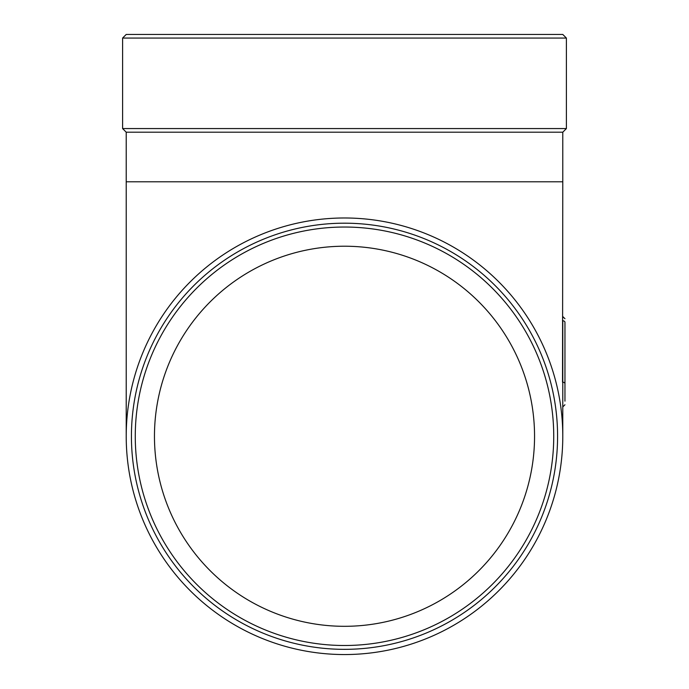 <?xml version="1.0" encoding="UTF-8"?>
<svg xmlns="http://www.w3.org/2000/svg" width="689" height="689" viewBox="0 0 689 689"><rect width="100%" height="100%" fill="white"/><g stroke="black" fill="none" stroke-linecap="round" stroke-linejoin="round"><path stroke-width="1.03" d="M564.954 355.929L564.954 354.034M562.784 436.266A218.284 218.284 0 0 0 344.5 217.982A218.284 218.284 0 0 0 126.216 436.266A218.284 218.284 0 0 0 344.5 654.55A218.284 218.284 0 0 0 562.784 436.266L562.784 320.773A2.17 1.533 -0 0 1 564.954 322.314L564.954 401.153M562.525 382.206L562.784 181.784L126.216 181.784L126.216 436.266M122.599 38.067L126.216 34.45L562.784 34.45L566.401 38.067L122.599 38.067L122.599 128.567L566.401 128.567L566.401 38.067M534.552 436.266A190.052 190.052 0 0 1 249.478 600.851A190.052 190.052 0 0 1 249.478 271.681A190.052 190.052 0 0 1 534.552 436.266M344.5 645.498A209.232 209.232 0 0 0 553.732 436.266A209.232 209.232 0 0 0 344.5 227.034A209.232 209.232 0 0 0 135.268 436.266A209.232 209.232 0 0 0 344.5 645.498M122.599 128.567L126.216 132.193L562.784 132.193L562.784 181.784M557.582 436.266A213.082 213.082 0 0 1 237.963 620.798A213.082 213.082 0 0 1 237.963 251.735A213.082 213.082 0 0 1 557.582 436.266M562.525 320.773L562.784 316.535L564.954 318.706M562.784 397.165L562.784 382.206A2.17 1.533 0 0 1 564.954 383.747M126.216 132.193L126.216 181.784M562.784 132.193L566.401 128.567M562.784 406.923L564.954 404.753"/></g></svg>
